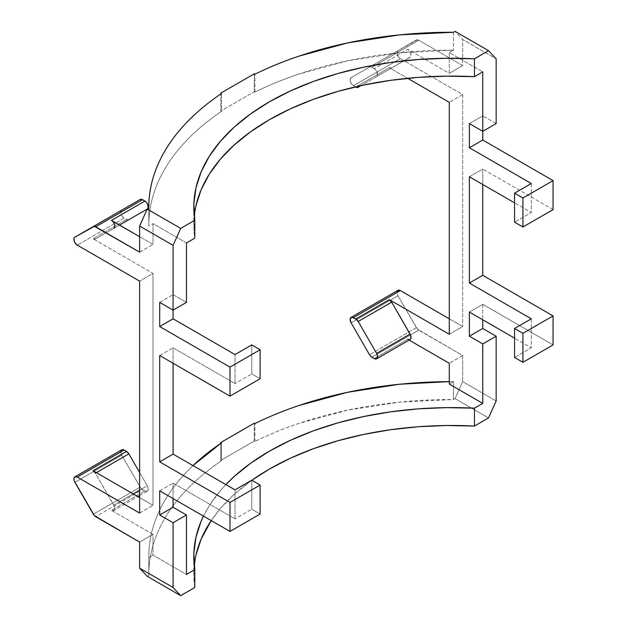 <?xml version="1.0" encoding="UTF-8"?>
<svg xmlns="http://www.w3.org/2000/svg" width="627" height="627" viewBox="0 0 627 627"><rect width="100%" height="100%" fill="white"/><g stroke="black" fill="none" stroke-linecap="round" stroke-linejoin="round"><path stroke-width="0.47" stroke-dasharray="3.13 2.35" d="M112.413 221.127L114.028 223.314L114.772 225.814L113.808 228.369L95.39 238.997L93.023 238.769L152.996 273.388L152.996 505.338L139.609 497.603L152.996 505.338L152.996 273.388L139.609 281.123L152.996 273.388L93.023 238.769L126.505 219.434L93.023 238.769A4.734 2.735 60 0 0 95.39 238.997L119.522 225.069L95.39 238.997M93.023 470.712L95.39 473.213L114.388 506.35L114.772 508.771L114.028 510.417L111.441 510.339L152.996 534.329L152.996 555.107L186.478 574.442L152.996 555.107L152.996 534.329L139.609 542.065L152.996 534.329L111.441 510.339L144.915 491.004L111.441 510.339A4.734 2.735 60 0 0 113.808 510.574L137.932 496.639M173.083 498.575L173.083 483.111L235.023 518.866L235.023 489.875L235.023 518.866L173.083 483.111L173.083 498.575M173.083 363.268L173.083 347.805L235.023 383.567L235.023 354.568L235.023 383.567L173.083 347.805L173.083 363.268M173.083 310.114L173.083 294.651L186.478 302.386L173.083 294.651L173.083 310.114M186.478 242.947L152.996 223.62L152.996 244.397L139.609 236.669L152.996 244.397L152.996 223.62L186.478 242.947M139.609 513.066L152.996 505.338L139.609 513.066M397.965 290.325A4.734 2.735 -120 0 0 397.965 295.787L351.096 322.85L397.965 295.787L416.375 327.678A4.734 2.735 -120 0 0 418.742 330.178L371.874 357.241L418.742 330.178L462.671 355.54L462.671 381.639L496.153 400.966L462.671 381.639L455.053 398.6L453.47 399.517L453.47 381.639L449.285 384.053L453.47 381.639A302.919 174.886 180 0 0 449.285 381.639L453.47 381.639L453.47 399.517A302.919 174.886 0 0 0 254.923 441.447L254.272 441.071L220.79 460.398L220.79 443.344L220.79 460.398L221.449 460.774L221.449 442.897L221.449 460.774A302.919 174.886 0 0 0 148.811 574.403A302.919 174.886 0 0 0 148.811 575.406L148.811 557.528A302.919 174.886 180 0 1 148.811 556.517A302.919 174.886 180 0 1 192.967 465.595L190.208 468.267C181.101 477.265 173.444 486.654 167.244 496.435C161.053 506.216 156.397 516.24 153.301 526.508C150.206 536.767 148.709 547.105 148.811 557.528L152.996 555.107L148.811 557.528L148.811 575.406C148.709 564.99 150.206 554.644 153.301 544.385C156.397 534.118 161.053 524.101 167.244 514.312C173.444 504.531 181.101 495.142 190.208 486.144C199.308 477.155 209.724 468.698 221.449 460.774L220.79 460.398L254.272 441.071L254.272 423.194L254.272 441.071L254.923 441.447C268.646 434.683 283.294 428.672 298.867 423.413L347.656 410.16L399.736 402.111L453.47 399.517L455.053 398.6L488.535 417.927L455.053 398.6L462.671 381.639L462.671 355.54L417.464 329.144L397.965 295.787L397.001 292.119L398.474 290.136M147.227 576.323L148.811 575.406L147.227 576.323M531.304 183.515L531.304 212.506L514.563 202.842L531.304 212.506L514.563 222.17L531.304 212.506L531.304 183.515M531.304 318.814L531.304 347.813L514.563 338.149L531.304 347.813L514.563 357.476L531.304 347.813L531.304 318.814M407.722 339.278L409.11 340.077L407.722 339.278L374.241 358.605L407.722 339.278A4.734 2.735 -120 0 0 410.089 339.513M409.58 339.701L410.309 339.356M391.679 67.943A4.734 2.735 -120 0 1 389.312 67.708L355.83 87.035L389.312 67.708L407.652 78.304L389.312 67.708L391.679 67.943L410.677 56.736L410.818 53.514L409.58 51.069L407.722 49.345L449.285 73.343L449.285 52.558L482.759 71.893L449.285 52.558L449.285 73.343L462.671 65.608L462.671 39.517L455.053 31.35L462.671 39.517L496.153 58.844L462.671 39.517L462.671 65.608L418.742 40.246L462.671 65.608L449.285 73.343L407.722 49.345L374.241 68.672L407.722 49.345A4.734 2.735 -120 0 1 410.818 53.514A4.734 2.735 -120 0 1 410.089 57.308L361.074 85.609L410.089 57.308L376.608 76.643L377.525 75.193L376.835 71.58L375.212 69.401L371.874 67.308L374.241 68.672A4.734 2.735 60 0 1 377.336 72.85A4.734 2.735 60 0 1 376.608 76.643L361.074 85.609M462.671 94.599L449.285 102.334L462.671 94.599L400.332 58.609L398.474 56.885L397.001 53.201L397.965 50.646L417.464 39.799L418.742 40.246L371.874 67.308L369.507 67.073L416.375 40.01L351.096 77.701L369.507 67.073L351.096 77.701L350.132 80.256L350.877 82.764L353.463 85.672L400.332 58.609L462.671 94.599L462.671 326.549L462.671 94.599M449.285 334.277L462.671 326.549L449.285 318.814L462.671 326.549L449.285 334.277M254.923 92.083L254.923 74.198L254.923 92.083L254.272 91.699L254.272 73.821L254.272 91.699L220.79 111.034L254.272 91.699L254.923 92.083A302.919 174.886 0 0 1 453.47 50.144L449.285 52.558L453.47 50.144L399.736 52.739L347.656 60.788L298.867 74.041C283.294 79.3 268.646 85.311 254.923 92.083M453.47 32.267L453.47 50.144L453.47 32.267M482.759 304.322L482.759 319.786L482.759 304.322L469.372 312.05L482.759 304.322L553.069 344.913L482.759 304.322M469.372 176.751L482.759 169.016L482.759 184.479L482.759 169.016L469.372 176.751M469.372 123.597L482.759 115.862L482.759 131.325L482.759 115.862L469.372 123.597M159.697 302.386L173.083 294.651L159.697 302.386M159.697 355.54L173.083 347.805L159.697 355.54M159.697 490.839L173.083 483.111L159.697 490.839M496.153 123.597L482.759 115.862L496.153 123.597M553.069 209.606L482.759 169.016L553.069 209.606M251.858 480.266L234.153 494.413L220.351 508.583L211.221 520.59A257.94 148.92 0 0 1 251.858 480.266M195.969 555.067L193.845 571.275L194.793 587.515A257.94 148.92 0 0 1 193.79 574.403L193.79 556.517M148.811 225.03A302.919 174.886 0 0 1 221.449 111.41L221.449 93.533L221.449 111.41L220.79 111.034L220.79 93.972L220.79 111.034L221.449 111.41C209.724 119.326 199.308 127.783 190.208 136.78C181.101 145.77 173.444 155.159 167.244 164.948C161.053 174.729 156.397 184.753 153.301 195.013C150.206 205.28 148.709 215.617 148.811 226.033L152.996 223.62L148.811 226.033L148.811 208.156L148.811 225.03A302.919 174.886 0 0 0 148.811 226.033L148.811 208.156M225.869 484.593L220.351 490.698L209.3 505.652L203.462 516.115A257.94 148.92 180 0 1 225.869 484.593M194.252 216.096A257.94 148.92 0 0 0 193.79 225.03A257.94 148.92 0 0 0 194.793 238.15L193.845 221.903L195.969 205.695M194.252 565.46A257.94 148.92 0 0 0 193.79 574.403M254.923 441.447L254.923 423.57L254.923 441.447M462.671 355.54L449.285 363.276L462.671 355.54M139.609 252.132L152.996 244.397L139.609 252.132M260.127 514.038L251.756 509.202L235.023 518.866L251.756 509.202L251.756 480.211L251.756 509.202L260.127 514.038M260.127 378.732L251.756 373.904L235.023 383.567L251.756 373.904L251.756 344.905L251.756 373.904L260.127 378.732M355.517 86.855L353.463 85.672L355.517 86.855M416.375 327.678L369.507 354.741L416.375 327.678M142.548 489.64L144.915 491.004L141.271 488.605L140.182 487.14L93.313 514.203L140.182 487.14L121.771 455.249L140.182 487.14A4.734 2.735 -120 0 0 142.548 489.64L95.68 516.703L142.548 489.64M121.771 449.778A4.734 2.735 -120 0 0 121.771 455.249L74.903 482.312L121.771 455.249L120.807 451.581M128.849 219.685A4.734 2.735 -120 0 1 126.505 219.434L124.138 218.071A4.734 2.735 -120 0 1 121.042 213.901A4.734 2.735 -120 0 1 121.771 210.108L74.903 237.163L140.182 199.472L121.183 210.68L121.042 213.901L122.273 216.346L124.138 218.071L77.27 245.133L124.138 218.071L127.783 219.881L128.872 219.669M95.39 473.213L96.37 472.648L95.39 473.213L113.808 505.103A4.734 2.735 60 0 1 113.808 510.574M139.609 472.476L147.282 485.776L139.609 490.204L147.282 485.776L148.199 488.284L148.011 490.408L146.773 491.427L144.915 491.004A4.734 2.735 -120 0 0 147.282 491.239A4.734 2.735 -120 0 0 147.282 485.776L139.609 472.476M133.198 493.904L113.808 505.103L133.198 493.904M121.042 450.617L122.273 449.598M147.321 209.018A4.734 2.735 -120 0 1 147.282 209.042L147.87 208.47M113.808 228.369L119.522 225.069M416.375 40.01L369.507 67.073A4.734 2.735 60 0 1 371.874 67.308L418.742 40.246A4.734 2.735 -120 0 0 416.375 40.01L369.507 67.073M400.332 58.609L353.463 85.672A4.734 2.735 60 0 1 350.368 81.494A4.734 2.735 60 0 1 351.096 77.701L397.965 50.646A4.734 2.735 -120 0 0 397.236 54.439A4.734 2.735 -120 0 0 400.332 58.609M148.811 574.403L148.811 556.517M193.79 207.153L193.79 225.03M139.609 495.675L147.282 491.239"/><path stroke-width="0.94" d="M113.808 228.369A4.734 2.735 60 0 0 114.529 224.576A4.734 2.735 60 0 0 111.441 220.406L144.915 201.071L111.441 220.406L139.609 236.669L112.413 221.127M121.552 449.935L123.166 449.622L126.505 451.385L93.023 470.712L139.609 497.603L93.023 470.712L126.505 451.385L124.138 450.014L77.27 477.076L74.676 476.998L73.931 478.636L74.315 481.058L94.395 515.668L139.609 542.065L139.609 568.156L147.227 576.323L139.609 568.156L173.083 587.483L173.083 522.73L159.697 515.002L159.697 490.839L229.999 531.43L229.999 502.439L159.697 461.848L159.697 355.54L229.999 396.131L229.999 367.132L159.697 326.549L159.697 302.386L173.083 310.114L173.083 318.814L173.083 310.114L186.478 302.386L186.478 242.947L194.793 238.15L194.793 220.273L180.701 228.4L173.083 245.361L173.083 310.114L173.083 245.361L139.609 226.033L139.609 252.132L94.395 226.323L74.903 237.163L73.986 238.613L74.174 240.956L75.405 243.409L77.27 245.133L139.609 281.123L139.609 513.066L77.27 477.076L139.609 513.066L139.609 281.123L77.27 245.133A4.734 2.735 60 0 1 74.174 240.956A4.734 2.735 60 0 1 74.903 237.163L93.313 226.535A4.734 2.735 60 0 1 95.68 226.77L139.609 252.132L139.609 226.033L147.227 209.073L180.701 228.4L194.793 220.273L193.845 204.026L195.969 187.818L201.142 171.837L209.3 156.288L220.351 141.334L234.153 127.163L250.541 113.949L269.336 101.848L290.301 91.001L313.187 81.534L337.726 73.563L363.621 67.191L390.566 62.481L418.24 59.494L446.314 58.264L474.451 58.813L474.451 76.69L482.759 71.893L482.759 131.325L469.372 123.597L469.372 147.753L531.304 183.515L469.372 147.753L469.372 123.597L482.759 131.325L482.759 140.025L469.372 147.753L482.759 140.025L553.069 180.615L553.069 209.606L553.069 180.615L522.934 198.014L514.563 193.179L531.304 183.515L514.563 193.179L514.563 222.17L522.934 227.005L553.069 209.606L522.934 227.005L522.934 198.014L522.934 227.005L514.563 222.17L514.563 193.179L522.934 198.014L553.069 180.615L482.759 140.025L482.759 131.325L496.153 123.597L496.153 58.844L488.535 50.677L474.451 58.813L488.535 50.677L455.053 31.35L453.47 32.267L399.736 34.861L347.656 42.91L298.867 56.164C283.294 61.422 268.646 67.434 254.923 74.198A302.919 174.886 180 0 1 453.47 32.267L455.053 31.35L488.535 50.677L496.153 58.844L496.153 123.597L482.759 131.325L482.759 71.893L474.451 76.69A257.94 148.92 0 0 0 194.252 216.096M74.903 476.841L121.771 449.778A4.734 2.735 -120 0 1 124.138 450.014L77.27 477.076A4.734 2.735 60 0 0 74.903 476.841A4.734 2.735 60 0 0 74.903 482.312L93.313 514.203A4.734 2.735 60 0 0 95.68 516.703L139.609 542.065L139.609 568.156L173.083 587.483L173.083 522.73L186.478 515.002L173.083 522.73L159.697 515.002L173.083 507.267L186.478 515.002L186.478 574.442L194.793 569.637A257.94 148.92 180 0 1 193.79 556.517A257.94 148.92 180 0 1 203.462 516.115L201.142 521.209L195.969 537.19L193.845 553.39L194.793 569.637L194.793 587.515L180.701 595.65L194.793 587.515L194.793 569.637L186.478 574.442L186.478 515.002L173.083 507.267L173.083 498.575L173.083 507.267L159.697 515.002L159.697 490.839L229.999 531.43L260.127 514.038L260.127 485.039L229.999 502.439L159.697 461.848L159.697 355.54L229.999 396.131L260.127 378.732L260.127 349.741L229.999 367.132L159.697 326.549L159.697 302.386L173.083 310.114L186.478 302.386L186.478 242.947L194.793 238.15L194.793 220.273A257.94 148.92 180 0 1 193.79 207.153A257.94 148.92 180 0 1 474.451 58.813L474.451 76.69L446.314 76.141L418.24 77.372L390.566 80.358L363.621 85.068L337.726 91.448L313.187 99.411L290.301 108.879L269.336 119.726L250.541 131.835L234.153 145.049L220.351 159.211L209.3 174.165L201.142 189.722L195.969 205.695M235.023 489.875L173.083 454.113L173.083 363.268L173.083 454.113L159.697 461.848L173.083 454.113L235.023 489.875L251.756 480.211L260.127 485.039L229.999 502.439L229.999 531.43L260.127 514.038L260.127 485.039L251.756 480.211L235.023 489.875M235.023 354.568L173.083 318.814L159.697 326.549L173.083 318.814L235.023 354.568L251.756 344.905L260.127 349.741L229.999 367.132L229.999 396.131L260.127 378.732L260.127 349.741L251.756 344.905L235.023 354.568M192.967 465.595A302.919 174.886 180 0 1 221.449 442.897L220.79 442.521L220.79 443.344L220.79 442.521L254.272 423.194L220.79 442.521L221.449 442.897L192.967 465.595M514.563 202.842L469.372 176.751L469.372 283.059L531.304 318.814L469.372 283.059L469.372 176.751L514.563 202.842M514.563 338.149L469.372 312.05L469.372 336.213L482.759 343.941L482.759 403.38L449.285 384.053L449.285 363.276L409.11 340.077L449.285 363.276L449.285 384.053L482.759 403.38L474.451 408.177L474.451 426.062L488.535 417.927L496.153 400.966L496.153 336.213L482.759 343.941L482.759 403.38L474.451 408.177L446.314 407.636L418.24 408.859L390.566 411.845L363.621 416.555L337.726 422.935L313.187 430.906L290.301 440.366L269.336 451.221L250.541 463.322L234.153 476.536L225.869 484.593A257.94 148.92 180 0 1 474.451 408.177L474.451 426.062L446.314 425.514L418.24 426.744L390.566 429.73L363.621 434.44L337.726 440.812L313.187 448.783L290.301 458.251L269.336 469.098L251.858 480.266A257.94 148.92 0 0 1 474.451 426.062L488.535 417.927L496.153 400.966L496.153 336.213L482.759 343.941L469.372 336.213L469.372 312.05L514.563 338.149M407.722 339.278L409.58 339.701L410.818 338.674L410.677 335.296L391.679 302.151L389.312 299.651L449.285 334.277L449.285 102.334L407.652 78.304L449.285 102.334L449.285 334.277L389.312 299.651L355.83 318.986L389.312 299.651A4.734 2.735 -120 0 1 391.679 302.151L410.089 334.042L376.608 353.377L358.197 321.479L391.679 302.151L358.197 321.479L376.608 353.377L377.525 355.885L376.835 358.691L374.241 358.605L370.596 356.207L369.507 354.741L351.096 322.85L350.132 319.182L351.606 317.191L355.83 318.986L358.197 321.479A4.734 2.735 60 0 0 355.83 318.986L353.463 317.615L400.332 290.56L449.285 318.814L400.332 290.56L353.463 317.615A4.734 2.735 60 0 0 351.096 317.38A4.734 2.735 60 0 0 351.096 322.85L369.507 354.741A4.734 2.735 60 0 0 371.874 357.241L374.241 358.605A4.734 2.735 60 0 0 376.608 358.84A4.734 2.735 60 0 0 376.608 353.377L410.089 334.042A4.734 2.735 -120 0 1 410.089 339.513L376.608 358.84M482.759 319.786L482.759 328.477L469.372 336.213L482.759 328.477L496.153 336.213L482.759 328.477L482.759 319.786M482.759 184.479L482.759 275.324L469.372 283.059L482.759 275.324L553.069 315.914L553.069 344.913L553.069 315.914L522.934 333.313L514.563 328.477L531.304 318.814L514.563 328.477L514.563 357.476L522.934 362.304L553.069 344.913L522.934 362.304L522.934 333.313L522.934 362.304L514.563 357.476L514.563 328.477L522.934 333.313L553.069 315.914L482.759 275.324L482.759 184.479M397.745 290.473L400.332 290.56A4.734 2.735 -120 0 0 397.965 290.325L351.096 317.38M180.701 595.65L147.227 576.323L180.701 595.65L173.083 587.483L180.701 595.65M194.252 565.46A257.94 148.92 0 0 1 211.221 520.59L201.142 539.087L195.969 555.067M254.923 74.198L254.272 73.821L220.79 93.149L221.449 93.533C209.724 101.449 199.308 109.905 190.208 118.903C181.101 127.892 173.444 137.282 167.244 147.063C161.053 156.852 156.397 166.876 153.301 177.135C150.206 187.402 148.709 197.74 148.811 208.156L147.227 209.073L139.609 226.033L173.083 245.361L180.701 228.4L147.227 209.073L119.522 225.069L148.811 208.156A302.919 174.886 180 0 1 148.811 207.153A302.919 174.886 180 0 1 221.449 93.533L220.79 93.149L220.79 93.972L220.79 93.149L254.272 73.821L254.923 74.198M254.272 423.194L254.923 423.57C268.646 416.798 283.294 410.787 298.867 405.536L347.656 392.275L399.736 384.226L449.285 381.639A302.919 174.886 180 0 0 254.923 423.57L254.272 423.194M355.83 87.035L358.197 87.271L361.074 85.609L358.197 87.271A4.734 2.735 60 0 1 355.83 87.035M147.321 209.018A4.734 2.735 -120 0 0 148.003 205.217A4.734 2.735 -120 0 0 144.915 201.071L142.548 199.707L95.68 226.77L142.548 199.707L140.182 199.472A4.734 2.735 -120 0 1 142.548 199.707L145.887 201.8L147.502 203.979L148.199 207.592L147.282 209.042M96.37 472.648L128.872 453.885L139.609 472.476L128.872 453.885A4.734 2.735 -120 0 0 126.505 451.385L128.872 453.885L96.37 472.648M139.609 490.204L133.198 493.904L139.609 490.204M120.807 451.581L121.042 450.617M128.872 219.669L128.872 219.669A4.734 2.735 -120 0 1 128.849 219.685L119.522 225.069M93.023 470.712A4.734 2.735 60 0 1 95.39 473.213M148.811 207.231L148.811 208.156M93.313 226.535L140.182 199.472M137.932 496.639L139.609 495.675M361.074 85.609L358.197 87.271"/></g></svg>
